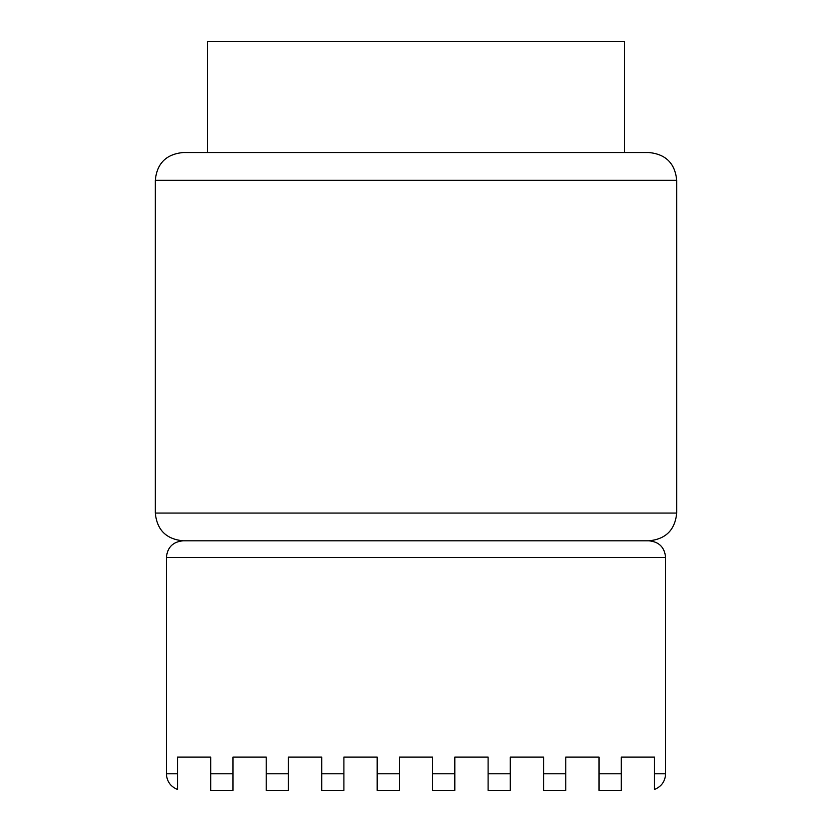 <?xml version="1.0" encoding="UTF-8"?>
<svg xmlns="http://www.w3.org/2000/svg" width="832" height="832" viewBox="0 0 832 832"><rect width="100%" height="100%" fill="white"/><g stroke="black" fill="none" stroke-linecap="round" stroke-linejoin="round"><path stroke-width="1.25" d="M207.501 152.537L207.501 41.6L624.499 41.6L624.499 152.537M416 152.537L183.04 152.537C166.192 154.18 156.946 163.426 155.303 180.263L676.697 180.263C675.054 163.426 665.808 154.18 648.96 152.537L416 152.537M621.223 773.76L599.04 773.76L599.04 790.4L621.223 790.4L621.223 757.12L654.503 757.12L654.503 789.443L654.503 773.76L665.6 773.76L665.6 557.44C664.612 547.331 659.069 541.788 648.96 540.8L183.04 540.8L648.96 540.8C665.808 539.157 675.054 529.911 676.697 513.063L155.303 513.063L155.303 180.263M454.823 773.76L432.64 773.76L432.64 790.4L454.823 790.4L454.823 757.12L488.103 757.12L488.103 790.4L510.297 790.4L510.297 757.12L543.577 757.12L543.577 790.4L565.76 790.4L565.76 757.12L599.04 757.12L599.04 773.76M399.36 790.4L377.177 790.4L399.36 790.4L399.36 757.12L432.64 757.12L432.64 773.76M399.36 773.76L377.177 773.76L377.177 757.12L343.897 757.12L343.897 790.4L321.703 790.4L321.703 757.12L288.423 757.12L288.423 773.76L266.24 773.76L266.24 757.12L232.96 757.12L232.96 773.76L210.777 773.76L210.777 757.12L177.497 757.12L177.497 789.443L177.497 773.76L166.4 773.76L166.4 557.44C167.388 547.331 172.931 541.788 183.04 540.8C166.192 539.157 156.946 529.911 155.303 513.063M288.423 773.76L288.423 790.4L266.24 790.4L266.24 773.76M232.96 773.76L232.96 790.4L210.777 790.4L210.777 773.76M377.177 773.76L377.177 790.4M665.6 557.44L166.4 557.44M510.297 773.76L488.103 773.76M565.76 773.76L543.577 773.76M343.897 773.76L321.703 773.76M676.697 513.063L676.697 180.263M665.6 773.76C665.215 781.331 661.513 786.562 654.503 789.443M166.4 773.76C166.785 781.331 170.487 786.562 177.497 789.443"/></g></svg>
